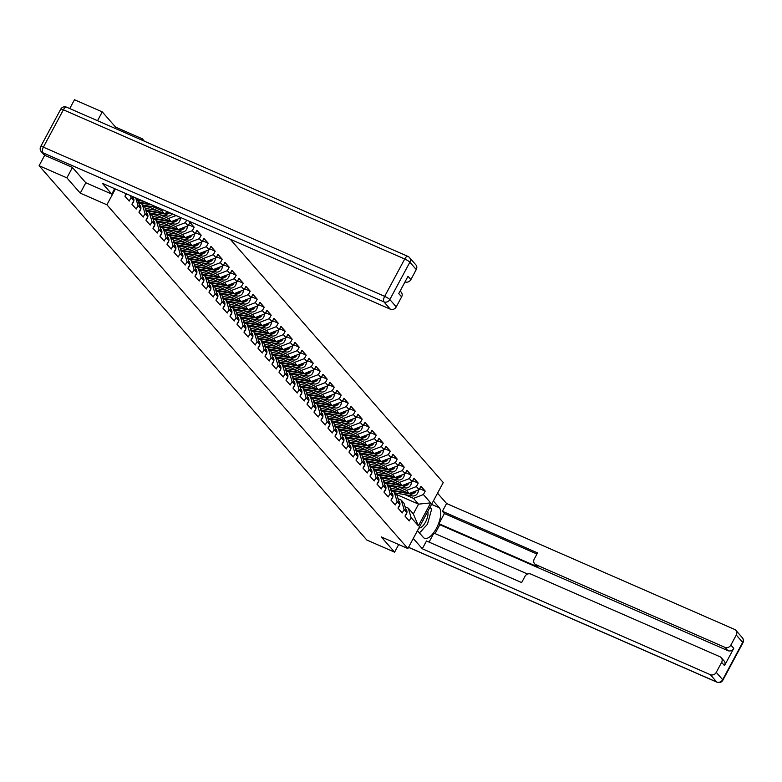 <?xml version="1.0" encoding="UTF-8"?>
<svg xmlns="http://www.w3.org/2000/svg" width="782" height="782" viewBox="0 0 782 782"><rect width="100%" height="100%" fill="white"/><g stroke="black" fill="none" stroke-linecap="round" stroke-linejoin="round"><path stroke-width="1.17" d="M115.003 128.346L115.638 127.153L102.266 111.885L74.476 99.734L69.745 108.561M115.638 127.153L142.285 138.805L144.357 141.171M72.443 167.504L66.89 177.866L80.263 193.134L106.899 204.786L407.872 548.544L443.247 482.553L230.162 239.175M106.899 204.786L115.374 188.99M141.65 139.988L142.285 138.805M126.244 193.75L124.924 196.214L129.186 201.082L131.024 197.65L130.399 195.559M167.025 222.811L175.461 226.497L185.344 222.675L186.693 220.172M185.344 222.675L188.081 225.803L189.928 222.371L194.19 227.239L188.618 224.805M174.024 230.807L182.47 234.492L192.352 230.67L194.19 227.239M192.352 230.67L195.089 233.798L196.927 230.367L201.189 235.235L195.617 232.801M181.033 238.803L189.469 242.488L199.351 238.666L201.189 235.235M199.351 238.666L202.088 241.794L203.926 238.363L208.188 243.231L202.626 240.797M188.032 246.799L196.468 250.484L206.35 246.662L208.188 243.231M206.35 246.662L209.087 249.79L210.925 246.359L215.197 251.227L209.625 248.793M195.031 254.795L203.467 258.48L213.349 254.658L215.197 251.227M213.349 254.658L216.086 257.786L217.934 254.355L222.196 259.223L216.624 256.789M202.03 262.791L210.475 266.476L220.358 262.654L222.196 259.223M220.358 262.654L223.095 265.782L224.933 262.351L229.194 267.219L223.623 264.785M209.038 270.787L217.474 274.472L227.357 270.65L229.194 267.219M227.357 270.65L230.094 273.778L231.931 270.347L236.193 275.215L230.631 272.781M216.037 278.783L224.473 282.478L234.356 278.646L236.193 275.215M234.356 278.646L237.093 281.774L238.93 278.343L243.202 283.211L237.63 280.777M223.036 286.779L231.472 290.474L241.355 286.642L243.202 283.211M241.355 286.642L244.092 289.77L245.939 286.339L250.201 291.207L244.629 288.773M230.035 294.775L238.481 298.47L248.363 294.638L250.201 291.207M248.363 294.638L251.1 297.766L252.938 294.335L257.2 299.203L251.628 296.769M237.044 302.771L245.48 306.466L255.362 302.634L257.2 299.203M255.362 302.634L258.099 305.762L259.937 302.331L264.199 307.209L258.637 304.765M244.043 310.767L252.478 314.462L262.361 310.64L264.199 307.209M262.361 310.64L265.098 313.758L266.936 310.327L271.207 315.205L265.636 312.771M251.042 318.773L259.477 322.458L269.36 318.636L271.207 315.205M269.36 318.636L272.097 321.764L273.944 318.333L278.206 323.201L272.635 320.767M258.04 326.768L266.486 330.454L276.369 326.632L278.206 323.201M276.369 326.632L279.106 329.76L280.943 326.329L285.205 331.197L279.633 328.763M265.049 334.764L273.485 338.45L283.367 334.628L285.205 331.197M283.367 334.628L286.104 337.756L287.942 334.325L292.204 339.192L286.642 336.759M272.048 342.76L280.484 346.446L290.366 342.624L292.204 339.192M290.366 342.624L293.103 345.752L294.941 342.32L299.213 347.188L293.641 344.754M279.047 350.756L287.483 354.442L297.365 350.619L299.213 347.188M297.365 350.619L300.102 353.747L301.95 350.316L306.212 355.184L300.64 352.75M286.046 358.752L294.491 362.437L304.374 358.615L306.212 355.184M304.374 358.615L307.111 361.743L308.949 358.312L313.211 363.18L307.639 360.746M293.055 366.748L301.49 370.433L311.373 366.611L313.211 363.18M311.373 366.611L314.11 369.739L315.948 366.308L320.209 371.176L314.647 368.742M300.053 374.744L308.489 378.429L318.372 374.607L320.209 371.176M318.372 374.607L321.109 377.735L322.946 374.304L327.218 379.172L321.646 376.738M307.052 382.74L315.488 386.425L325.371 382.603L327.218 379.172M325.371 382.603L328.108 385.731L329.955 382.3L334.217 387.168L328.645 384.734M314.051 390.736L322.497 394.431L332.379 390.599L334.217 387.168M332.379 390.599L335.116 393.727L336.954 390.296L341.216 395.164L335.644 392.73M321.06 398.732L329.496 402.427L339.378 398.595L341.216 395.164M339.378 398.595L342.115 401.723L343.953 398.292L348.215 403.16L342.653 400.726M328.059 406.728L336.495 410.423L346.377 406.591L348.215 403.16M346.377 406.591L349.114 409.719L350.952 406.288L355.224 411.156L349.652 408.722M335.058 414.724L343.493 418.419L353.376 414.587L355.224 411.156M353.376 414.587L356.113 417.715L357.961 414.284L362.222 419.162L356.651 416.718M342.057 422.72L350.502 426.415L360.385 422.593L362.222 419.162M360.385 422.593L363.122 425.711L364.959 422.28L369.221 427.158L363.65 424.724M349.065 430.726L357.501 434.411L367.384 430.589L369.221 427.158M367.384 430.589L370.121 433.717L371.958 430.286L376.22 435.154L370.658 432.72M356.064 438.722L364.5 442.407L374.382 438.585L376.22 435.154M374.382 438.585L377.12 441.713L378.957 438.282L383.229 443.15L377.657 440.716M363.063 446.718L371.499 450.403L381.381 446.581L383.229 443.15M381.381 446.581L384.118 449.709L385.966 446.278L390.228 451.146L384.656 448.712M370.062 454.713L378.508 458.399L388.39 454.577L390.228 451.146M388.39 454.577L391.127 457.705L392.965 454.274L397.227 459.142L391.655 456.708M377.071 462.709L385.506 466.395L395.389 462.573L397.227 459.142M395.389 462.573L398.126 465.701L399.964 462.27L404.226 467.137L398.664 464.704M384.07 470.705L392.505 474.391L402.388 470.568L404.226 467.137M402.388 470.568L405.125 473.697L406.963 470.265L411.234 475.133L405.663 472.699M391.068 478.701L399.504 482.386L409.387 478.564L411.234 475.133M409.387 478.564L412.124 481.692L413.971 478.261L418.233 483.129L412.661 480.695M398.067 486.697L406.513 490.382L416.395 486.56L418.233 483.129M416.395 486.56L419.132 489.688L420.97 486.257L425.232 491.125L419.66 488.691M405.076 494.693L413.512 498.388L423.394 494.556L425.232 491.125M423.394 494.556L430.687 502.885L418.37 525.846L411.078 517.518L408.272 508.153L405.047 506.736M131.024 197.65L133.761 200.779L131.923 204.21L136.185 209.077L138.033 205.646L140.77 208.774L138.922 212.205L143.194 217.083L145.032 213.642L147.769 216.77L145.931 220.201L150.193 225.079L152.031 221.648L154.768 224.766L152.93 228.197L157.192 233.075L159.029 229.644L161.766 232.772L159.929 236.203L164.191 241.071L166.038 237.64L168.775 240.768L166.928 244.199L171.199 249.067L173.037 245.636L175.774 248.764L173.936 252.195L178.198 257.063L180.036 253.632L182.773 256.76L180.935 260.191L185.197 265.059L187.035 261.628L189.772 264.756L187.934 268.187L192.196 273.055L194.044 269.624L196.781 272.752L194.933 276.183L199.205 281.051L201.042 277.62L203.779 280.748L201.942 284.179L206.204 289.047L208.041 285.616L210.778 288.744L208.941 292.175L213.203 297.043L215.04 293.612L217.777 296.74L215.94 300.171L220.201 305.039L222.049 301.608L224.786 304.736L222.938 308.167L227.21 313.035L229.048 309.604L231.785 312.732L229.947 316.163L234.209 321.031L236.047 317.6L238.784 320.728L236.946 324.159L241.208 329.036L243.046 325.605L245.783 328.723L243.945 332.155L248.207 337.032L250.054 333.601L252.791 336.719L250.944 340.15L255.215 345.028L257.053 341.597L259.79 344.725L257.952 348.156L262.214 353.024L264.052 349.593L266.789 352.721L264.951 356.152L269.213 361.02L271.051 357.589L273.788 360.717L271.95 364.148L276.212 369.016L278.06 365.585L280.797 368.713L278.949 372.144L283.221 377.012L285.059 373.581L287.796 376.709L285.958 380.14L290.22 385.008L292.057 381.577L294.794 384.705L292.957 388.136L297.219 393.004L299.056 389.573L301.793 392.701L299.956 396.132L304.218 401L306.065 397.569L308.802 400.697L306.955 404.128L311.226 408.996L313.064 405.565L315.801 408.693L313.963 412.124L318.225 416.992L320.063 413.561L322.8 416.689L320.962 420.12L325.224 424.988L327.062 421.557L329.799 424.685L327.961 428.116L332.223 432.984L334.07 429.553L336.807 432.681L334.96 436.112L339.232 440.989L341.069 437.558L343.806 440.677L341.969 444.108L346.231 448.985L348.068 445.554L350.805 448.673L348.968 452.104L353.229 456.981L355.067 453.55L357.804 456.678L355.966 460.109L360.228 464.977L362.076 461.546L364.813 464.674L362.965 468.105L367.237 472.973L369.075 469.542L371.812 472.67L369.974 476.101L374.236 480.969L376.074 477.538L378.811 480.666L376.973 484.097L381.235 488.965L383.072 485.534L385.809 488.662L383.972 492.093L388.234 496.961L390.081 493.53L392.818 496.658L390.971 500.089L395.242 504.957L397.08 501.526L399.817 504.654L397.979 508.085L402.241 512.953L404.079 509.522L406.816 512.65L404.978 516.081L409.24 520.949L411.078 517.518M133.761 200.779L132.471 196.468M137.192 198.53L140.77 208.774M138.033 205.646L135.697 197.875M145.032 213.642L142.226 204.278L138.991 202.861M142.226 204.278L144.963 207.406L147.769 216.77M152.031 221.648L149.225 212.274L145.999 210.857M149.225 212.274L151.962 215.402L154.768 224.766M153.028 206.819L161.463 210.505L163.115 209.859M145.667 205.529L164.2 213.633L161.463 210.505M159.029 229.644L156.224 220.27L152.998 218.862M156.224 220.27L158.961 223.398L161.766 232.772M164.2 213.633L168.198 212.088M160.027 214.815L168.462 218.501L176.106 215.539M152.666 213.525L171.199 221.629L168.462 218.501M166.038 237.64L163.223 228.266L159.997 226.858M163.223 228.266L165.97 231.394L168.775 240.768M171.199 221.629L181.082 217.807M159.675 221.521L178.198 229.625L175.461 226.497M173.037 245.636L170.232 236.262L166.996 234.854M170.232 236.262L172.969 239.39L175.774 248.764M178.198 229.625L188.081 225.803M166.674 229.517L185.207 237.62L182.47 234.492M180.036 253.632L177.231 244.258L174.005 242.85M177.231 244.258L179.968 247.386L182.773 256.76M185.207 237.62L195.089 233.798M173.672 237.513L192.206 245.616L189.469 242.488M187.035 261.628L184.229 252.254L181.004 250.846M184.229 252.254L186.966 255.382L189.772 264.756M192.206 245.616L202.088 241.794M180.671 245.509L199.205 253.612L196.468 250.484M194.044 269.624L191.228 260.25L188.003 258.842M191.228 260.25L193.975 263.378L196.781 272.752M199.205 253.612L209.087 249.79M187.68 253.505L206.204 261.608L203.467 258.48M201.042 277.62L198.237 268.246L195.001 266.838M198.237 268.246L200.974 271.374L203.779 280.748M206.204 261.608L216.086 257.786M194.679 261.511L213.212 269.604L210.475 266.476M208.041 285.616L205.236 276.242L202.01 274.834M205.236 276.242L207.973 279.37L210.778 288.744M213.212 269.604L223.095 265.782M201.678 269.507L220.211 277.6L217.474 274.472M215.04 293.612L212.235 284.247L209.009 282.83M212.235 284.247L214.972 287.365L217.777 296.74M220.211 277.6L230.094 273.778M208.677 277.502L227.21 285.596L224.473 282.478M222.049 301.608L219.234 292.243L216.008 290.826M219.234 292.243L221.98 295.361L224.786 304.736M227.21 285.596L237.093 281.774M215.685 285.498L234.209 293.602L231.472 290.474M229.048 309.604L226.242 300.239L223.007 298.822M226.242 300.239L228.979 303.367L231.785 312.732M234.209 293.602L244.092 289.77M222.684 293.494L241.218 301.598L238.481 298.47M236.047 317.6L233.241 308.235L230.016 306.818M233.241 308.235L235.978 311.363L238.784 320.728M241.218 301.598L251.1 297.766M229.683 301.49L248.217 309.594L245.48 306.466M243.046 325.605L240.24 316.231L237.014 314.814M240.24 316.231L242.977 319.359L245.783 328.723M248.217 309.594L258.099 305.762M236.682 309.486L255.215 317.59L252.478 314.462M250.054 333.601L247.239 324.227L244.013 322.81M247.239 324.227L249.986 327.355L252.791 336.719M255.215 317.59L265.098 313.758M243.691 317.482L262.214 325.586L259.477 322.458M257.053 341.597L254.248 332.223L251.012 330.815M254.248 332.223L256.985 335.351L259.79 344.725M262.214 325.586L272.097 321.764M250.69 325.478L269.223 333.582L266.486 330.454M264.052 349.593L261.247 340.219L258.021 338.811M261.247 340.219L263.984 343.347L266.789 352.721M269.223 333.582L279.106 329.76M257.689 333.474L276.222 341.578L273.485 338.45M271.051 357.589L268.246 348.215L265.02 346.807M268.246 348.215L270.983 351.343L273.788 360.717M276.222 341.578L286.104 337.756M264.687 341.47L283.221 349.574L280.484 346.446M278.06 365.585L275.244 356.211L272.019 354.803M275.244 356.211L277.991 359.339L280.797 368.713M283.221 349.574L293.103 345.752M271.696 349.466L290.22 357.57L287.483 354.442M285.059 373.581L282.253 364.207L279.027 362.799M282.253 364.207L284.99 367.335L287.796 376.709M290.22 357.57L300.102 353.747M278.695 357.462L297.228 365.565L294.491 362.437M292.057 381.577L289.252 372.203L286.026 370.795M289.252 372.203L291.989 375.331L294.794 384.705M297.228 365.565L307.111 361.743M285.694 365.458L304.227 373.561L301.49 370.433M299.056 389.573L296.251 380.199L293.025 378.791M296.251 380.199L298.988 383.327L301.793 392.701M304.227 373.561L314.11 369.739M292.693 373.464L311.226 381.557L308.489 378.429M306.065 397.569L303.26 388.195L300.024 386.787M303.26 388.195L305.997 391.323L308.802 400.697M311.226 381.557L321.109 377.735M299.702 381.46L318.225 389.553L315.488 386.425M313.064 405.565L310.258 396.2L307.033 394.783M310.258 396.2L312.995 399.319L315.801 408.693M318.225 389.553L328.108 385.731M306.7 389.456L325.234 397.549L322.497 394.431M320.063 413.561L317.257 404.196L314.032 402.779M317.257 404.196L319.994 407.314L322.8 416.689M325.234 397.549L335.116 393.727M313.699 397.452L332.233 405.555L329.496 402.427M327.062 421.557L324.256 412.192L321.031 410.775M324.256 412.192L326.993 415.32L329.799 424.685M332.233 405.555L342.115 401.723M320.698 405.447L339.232 413.551L336.495 410.423M334.07 429.553L331.265 420.188L328.029 418.771M331.265 420.188L334.002 423.316L336.807 432.681M339.232 413.551L349.114 409.719M327.707 413.443L346.231 421.547L343.493 418.419M341.069 437.558L338.264 428.184L335.038 426.767M338.264 428.184L341.001 431.312L343.806 440.677M346.231 421.547L356.113 417.715M334.706 421.439L353.239 429.543L350.502 426.415M348.068 445.554L345.263 436.18L342.037 434.772M345.263 436.18L348 439.308L350.805 448.673M353.239 429.543L363.122 425.711M341.705 429.435L360.238 437.539L357.501 434.411M355.067 453.55L352.262 444.176L349.036 442.768M352.262 444.176L354.999 447.304L357.804 456.678M360.238 437.539L370.121 433.717M348.704 437.431L367.237 445.535L364.5 442.407M362.076 461.546L359.27 452.172L356.035 450.764M359.27 452.172L362.007 455.3L364.813 464.674M367.237 445.535L377.12 441.713M355.712 445.427L374.246 453.531L371.499 450.403M369.075 469.542L366.269 460.168L363.043 458.76M366.269 460.168L369.006 463.296L371.812 472.67M374.246 453.531L384.118 449.709M362.711 453.423L381.245 461.527L378.508 458.399M376.074 477.538L373.268 468.164L370.042 466.756M373.268 468.164L376.005 471.292L378.811 480.666M381.245 461.527L391.127 457.705M369.71 461.419L388.243 469.523L385.506 466.395M383.072 485.534L380.267 476.16L377.041 474.752M380.267 476.16L383.004 479.288L385.809 488.662M388.243 469.523L398.126 465.701M376.709 469.415L395.242 477.519L392.505 474.391M390.081 493.53L387.276 484.156L384.04 482.748M387.276 484.156L390.013 487.284L392.818 496.658M395.242 477.519L405.125 473.697M383.718 477.411L402.251 485.514L399.504 482.386M397.08 501.526L394.275 492.152L391.049 490.744M394.275 492.152L397.012 495.28L399.817 504.654M402.251 485.514L412.124 481.692M390.717 485.417L409.25 493.51L406.513 490.382M404.079 509.522L401.274 500.148L398.048 498.74M401.274 500.148L404.011 503.276L406.816 512.65M409.25 493.51L419.132 489.688M396.23 494.39L418.556 504.146L413.512 498.388M408.272 508.153L413.326 513.911L418.556 504.146L430.687 502.885M418.37 525.846L413.326 513.911M407.872 548.544L381.225 536.892L394.607 552.17L398.703 544.526M394.607 552.17L366.817 540.02L39.1 165.716L66.89 177.866M102.266 111.885L97.535 120.702M44.701 155.266L39.1 165.716M80.263 193.134L85.825 182.753M405.154 515.749A5.015 4.487 -41.2 0 0 405.956 509.092L405.643 508.73M388.576 485.651A5.63 5.034 -41.2 0 0 389.221 485.993A5.63 5.034 -41.2 0 0 390.345 486.326L394.46 487.049M414.89 491.331A5.015 4.487 138.8 0 1 409.905 493.344L409.748 493.315M408.175 493.041L391.547 490.138A7.605 6.794 138.8 0 1 390.814 489.972M401.801 490.255L390.296 488.251M388.371 485.006A5.63 5.034 -41.2 0 0 388.615 485.681M416.092 490.861A5.015 4.487 138.8 0 1 410.442 493.96L392.085 490.754A7.605 6.794 138.8 0 1 390.961 490.451M418.233 490.031A5.015 4.487 138.8 0 1 412.163 495.935L394.949 492.924M390.413 486.345L389.397 485.182M388.791 485.075A5.63 5.034 -41.2 0 0 388.996 485.886M418.927 527.928A9.883 4.086 113.6 0 0 420.071 527.87A9.883 4.086 113.6 0 0 426.073 520.978A9.883 4.086 113.6 0 0 427.793 511.379M422.143 521.936A6.764 2.796 113.6 0 0 423.883 518.691M429.973 507.313L431.635 509.199L427.441 524.311L419.367 532.855M433.375 500.979L439.308 507.753A17.106 7.067 113.6 0 1 437.138 526.921A17.106 7.067 113.6 0 1 424.499 538.27A17.106 7.067 113.6 0 1 423.385 537.449L417.451 530.675M413.277 538.456L422.309 548.769L426.483 540.988L521.643 582.58L524.966 576.383A4.565 4.076 -41.2 0 1 530.89 574.086L719.939 656.724A4.565 4.076 -41.2 0 1 721.248 657.682L724.122 660.956A4.565 4.076 138.8 0 1 724.494 665.629L733.76 648.346A4.565 4.076 138.8 0 1 727.837 650.634L439.826 524.732L435.075 533.588M527.625 574.047L433.902 533.08L429.064 542.112M439.826 524.732L438.927 523.705L444.381 513.549L442.407 511.291L446.581 503.51L734.581 629.412A4.565 4.076 -41.2 0 1 735.891 630.36A4.565 4.076 -41.2 0 1 736.273 635.033L730.887 645.062L733.76 648.346M437.549 493.198L446.581 503.51M422.309 548.769L710.31 674.671A4.565 4.076 -41.2 0 0 716.244 672.373L721.62 662.344A4.565 4.076 -41.2 0 0 721.248 657.682M727.837 650.634L724.963 647.359L535.914 564.712A4.565 4.076 -41.2 0 1 534.605 563.763A4.565 4.076 -41.2 0 1 534.233 559.091L537.557 552.894L442.407 511.291M724.963 647.359A4.565 4.076 -41.2 0 0 730.887 645.062M535.914 564.712L537.889 566.97L438.927 523.705M537.889 566.97A4.565 4.076 138.8 0 1 536.579 566.012L534.605 563.763M536.951 554.018L444.381 513.549M419.787 532.405A17.106 7.067 113.6 0 0 423.629 528.349M430.735 508.183A17.106 7.067 113.6 0 0 430.54 506.277M114.68 188.687L111.777 194.102L102.305 183.281L390.316 309.183L383.903 301.852L42.599 152.656L45.024 155.423L72.306 167.348L85.766 182.724L111.777 194.102M416.268 269.546L409.856 262.214A4.565 4.076 -41.2 0 0 409.475 257.542L415.897 264.873A4.565 4.076 138.8 0 1 416.268 269.546L410.892 279.575A4.565 4.076 138.8 0 1 405.017 281.891M400.159 290.953L401.244 292.194A4.565 4.076 138.8 0 1 401.625 296.857L396.249 306.886A4.565 4.076 138.8 0 1 390.316 309.183M410.892 279.575L408.018 276.29L398.752 293.582L401.625 296.857M45.024 155.423A4.565 4.076 138.8 0 1 43.714 154.474L41.299 151.698A4.565 4.076 -41.2 0 0 42.599 152.656A4.565 1.887 -66.4 0 1 43.381 147.163L384.676 296.358L404.705 259.008L63.401 109.812L43.381 147.163A4.565 0.792 28.2 0 0 40.703 146.547A4.565 4.565 0 0 0 41.299 151.698M398.155 507.753A5.015 4.487 -41.2 0 0 398.957 501.096L398.644 500.734M391.156 499.757A5.015 4.487 -41.2 0 0 391.948 493.1L391.645 492.738M384.148 491.761A5.015 4.487 -41.2 0 0 384.949 485.094L384.636 484.742M377.149 483.765A5.015 4.487 -41.2 0 0 377.95 477.098L377.638 476.746M370.15 475.769A5.015 4.487 -41.2 0 0 370.951 469.102L370.639 468.75M381.577 477.655A5.63 5.034 -41.2 0 0 382.222 477.998A5.63 5.034 -41.2 0 0 383.346 478.33L387.461 479.053M407.891 483.335A5.015 4.487 138.8 0 1 402.896 485.348L402.75 485.319M401.176 485.045L384.548 482.142A7.605 6.794 138.8 0 1 383.806 481.966M394.802 482.259L383.297 480.256M381.372 477.01A5.63 5.034 -41.2 0 0 381.616 477.675M409.094 482.865A5.015 4.487 138.8 0 1 403.434 485.964L385.086 482.758A7.605 6.794 138.8 0 1 383.952 482.455M411.234 482.035A5.015 4.487 138.8 0 1 405.164 487.939L387.94 484.928M383.405 478.349L382.388 477.186M381.792 477.079A5.63 5.034 -41.2 0 0 381.997 477.89M374.578 469.659A5.63 5.034 -41.2 0 0 375.223 470.002A5.63 5.034 -41.2 0 0 376.338 470.334L380.463 471.057M400.892 475.339A5.015 4.487 138.8 0 1 395.897 477.352L395.751 477.323M394.167 477.049L377.54 474.146A7.605 6.794 138.8 0 1 376.807 473.97M387.804 474.263L376.298 472.25M374.373 469.005A5.63 5.034 -41.2 0 0 374.617 469.679M402.095 474.87A5.015 4.487 138.8 0 1 396.435 477.968L378.077 474.762A7.605 6.794 138.8 0 1 376.953 474.459M404.235 474.039A5.015 4.487 138.8 0 1 398.165 479.943L380.942 476.932M376.406 470.353L375.389 469.19M374.793 469.083A5.63 5.034 -41.2 0 0 374.989 469.894M367.364 461.009A5.63 5.034 -41.2 0 0 367.608 461.683A5.63 5.034 -41.2 0 0 368.214 462.006A5.63 5.034 -41.2 0 0 369.339 462.338L373.464 463.061M393.884 467.343A5.015 4.487 138.8 0 1 388.898 469.356L388.742 469.327M387.168 469.053L370.541 466.15A7.605 6.794 138.8 0 1 369.808 465.974M380.795 466.268L369.29 464.254M395.096 466.874A5.015 4.487 138.8 0 1 389.436 469.972L371.079 466.766A7.605 6.794 138.8 0 1 369.954 466.463M397.236 466.043A5.015 4.487 138.8 0 1 391.166 471.947L373.943 468.936M369.407 462.348L368.39 461.194M367.784 461.087A5.63 5.034 -41.2 0 0 367.99 461.898M360.57 453.668A5.63 5.034 -41.2 0 0 361.216 454.01A5.63 5.034 -41.2 0 0 362.34 454.342L366.455 455.065M386.885 459.347A5.015 4.487 138.8 0 1 381.899 461.36L381.743 461.331M380.169 461.057L363.542 458.154A7.605 6.794 138.8 0 1 362.809 457.978M373.796 458.272L362.291 456.258M360.365 453.013A5.63 5.034 -41.2 0 0 360.61 453.687M388.087 458.878A5.015 4.487 138.8 0 1 382.437 461.976L364.08 458.77A7.605 6.794 138.8 0 1 362.956 458.467M390.228 458.047A5.015 4.487 138.8 0 1 384.158 463.951L366.944 460.94M362.408 454.352L361.392 453.198M360.785 453.091A5.63 5.034 -41.2 0 0 360.991 453.902M353.572 445.672A5.63 5.034 -41.2 0 0 354.217 446.014A5.63 5.034 -41.2 0 0 355.341 446.346L359.456 447.069M379.886 451.351A5.015 4.487 138.8 0 1 374.891 453.365L374.744 453.335M373.17 453.061L356.543 450.158A7.605 6.794 138.8 0 1 355.8 449.982M366.797 450.276L355.292 448.262M353.366 445.017A5.63 5.034 -41.2 0 0 353.611 445.691M381.088 450.882A5.015 4.487 138.8 0 1 375.428 453.98L357.081 450.774A7.605 6.794 138.8 0 1 355.947 450.471M383.229 450.051A5.015 4.487 138.8 0 1 377.159 455.955L359.935 452.944M355.399 446.356L354.383 445.202M353.787 445.095A5.63 5.034 -41.2 0 0 353.992 445.906M363.151 467.773A5.015 4.487 -41.2 0 0 363.943 461.106L363.64 460.754M346.573 437.676A5.63 5.034 -41.2 0 0 347.218 438.018A5.63 5.034 -41.2 0 0 348.332 438.35L352.457 439.073M372.887 443.345A5.015 4.487 138.8 0 1 367.892 445.369L367.745 445.339M366.162 445.066L349.534 442.162A7.605 6.794 138.8 0 1 348.801 441.986M359.798 442.28L348.293 440.266M346.367 437.021A5.63 5.034 -41.2 0 0 346.612 437.695M374.089 442.886A5.015 4.487 138.8 0 1 368.43 445.984L350.072 442.768A7.605 6.794 138.8 0 1 348.948 442.475M376.23 442.055A5.015 4.487 138.8 0 1 370.16 447.959L352.936 444.948M348.401 438.36L347.384 437.197M346.788 437.099A5.63 5.034 -41.2 0 0 346.983 437.91M356.142 459.777A5.015 4.487 -41.2 0 0 356.944 453.11L356.631 452.758M339.564 429.67A5.63 5.034 -41.2 0 0 340.209 430.022A5.63 5.034 -41.2 0 0 341.333 430.354L345.458 431.078M365.878 435.349A5.015 4.487 138.8 0 1 360.893 437.373L360.737 437.343M359.163 437.07L342.536 434.157A7.605 6.794 138.8 0 1 341.802 433.99M352.79 434.284L341.284 432.27M339.359 429.025A5.63 5.034 -41.2 0 0 339.603 429.699M367.09 434.89A5.015 4.487 138.8 0 1 361.431 437.988L343.073 434.772A7.605 6.794 138.8 0 1 341.949 434.479M369.231 434.059A5.015 4.487 138.8 0 1 363.161 439.953L345.937 436.952M341.402 430.364L340.385 429.201M339.779 429.103A5.63 5.034 -41.2 0 0 339.984 429.914M349.143 451.781A5.015 4.487 -41.2 0 0 349.945 445.114L349.632 444.762M332.565 421.674A5.63 5.034 -41.2 0 0 333.21 422.026A5.63 5.034 -41.2 0 0 334.334 422.358L338.45 423.082M358.879 427.353A5.015 4.487 138.8 0 1 353.894 429.377L353.738 429.347M352.164 429.074L335.537 426.161A7.605 6.794 138.8 0 1 334.804 425.995M345.791 426.288L334.285 424.274M332.36 421.029A5.63 5.034 -41.2 0 0 332.604 421.703M360.082 426.894A5.015 4.487 138.8 0 1 354.432 429.983L336.074 426.777A7.605 6.794 138.8 0 1 334.95 426.483M362.222 426.063A5.015 4.487 138.8 0 1 356.152 431.957L338.938 428.947M334.403 422.368L333.386 421.205M332.78 421.107A5.63 5.034 -41.2 0 0 332.985 421.918M342.145 443.785A5.015 4.487 -41.2 0 0 342.946 437.118L342.633 436.767M325.566 413.678A5.63 5.034 -41.2 0 0 326.211 414.02A5.63 5.034 -41.2 0 0 327.335 414.362L331.451 415.076M351.88 419.357A5.015 4.487 138.8 0 1 346.885 421.371L346.739 421.351M345.165 421.078L328.538 418.165A7.605 6.794 138.8 0 1 327.795 417.999M338.792 418.292L327.287 416.278M325.361 413.033A5.63 5.034 -41.2 0 0 325.605 413.707M353.083 418.888A5.015 4.487 138.8 0 1 347.423 421.987L329.075 418.781A7.605 6.794 138.8 0 1 327.941 418.487M355.224 418.067A5.015 4.487 138.8 0 1 349.153 423.961L331.93 420.951M327.394 414.372L326.377 413.209M325.781 413.111A5.63 5.034 -41.2 0 0 325.986 413.922M335.146 435.779A5.015 4.487 -41.2 0 0 335.937 429.123L335.634 428.771M318.567 405.682A5.63 5.034 -41.2 0 0 319.212 406.024A5.63 5.034 -41.2 0 0 320.327 406.366L324.452 407.08M344.882 411.361A5.015 4.487 138.8 0 1 339.887 413.375L339.74 413.355M338.156 413.082L321.529 410.169A7.605 6.794 138.8 0 1 320.796 410.003M331.793 410.296L320.288 408.282M318.362 405.037A5.63 5.034 -41.2 0 0 318.606 405.711M346.084 410.892A5.015 4.487 138.8 0 1 340.424 413.991L322.067 410.785A7.605 6.794 138.8 0 1 320.943 410.491M348.225 410.071A5.015 4.487 138.8 0 1 342.154 415.965L324.931 412.955M320.395 406.376L319.379 405.213M318.782 405.105A5.63 5.034 -41.2 0 0 318.978 405.926M328.137 427.783A5.015 4.487 -41.2 0 0 328.939 421.127L328.626 420.775M311.353 397.041A5.63 5.034 -41.2 0 0 311.598 397.715A5.63 5.034 -41.2 0 0 312.204 398.028A5.63 5.034 -41.2 0 0 313.328 398.37L317.453 399.084M337.873 403.365A5.015 4.487 138.8 0 1 332.888 405.379L332.731 405.359M331.157 405.076L314.53 402.173A7.605 6.794 138.8 0 1 313.797 402.007M324.784 402.3L313.279 400.286M339.085 402.896A5.015 4.487 138.8 0 1 333.425 405.995L315.068 402.789A7.605 6.794 138.8 0 1 313.944 402.495M341.226 402.075A5.015 4.487 138.8 0 1 335.155 407.969L317.932 404.959M313.396 398.38L312.38 397.217M311.774 397.109A5.63 5.034 -41.2 0 0 311.979 397.921M321.138 419.787A5.015 4.487 -41.2 0 0 321.94 413.131L321.627 412.779M304.56 389.69A5.63 5.034 -41.2 0 0 305.205 390.032A5.63 5.034 -41.2 0 0 306.329 390.374L310.444 391.088M330.874 395.369A5.015 4.487 138.8 0 1 325.889 397.383L325.732 397.364M324.159 397.08L307.531 394.177A7.605 6.794 138.8 0 1 306.798 394.011M317.785 394.294L306.28 392.29M304.354 389.045A5.63 5.034 -41.2 0 0 304.599 389.719M332.076 394.9A5.015 4.487 138.8 0 1 326.426 397.999L308.069 394.793A7.605 6.794 138.8 0 1 306.945 394.49M334.217 394.069A5.015 4.487 138.8 0 1 328.147 399.973L310.933 396.963M306.397 390.384L305.381 389.221M304.775 389.113A5.63 5.034 -41.2 0 0 304.98 389.925M314.139 411.791A5.015 4.487 -41.2 0 0 314.941 405.135L314.628 404.783M297.561 381.694A5.63 5.034 -41.2 0 0 298.206 382.036A5.63 5.034 -41.2 0 0 299.33 382.378L303.445 383.092M323.875 387.373A5.015 4.487 138.8 0 1 318.88 389.387L318.733 389.368M317.15 389.084L300.532 386.181A7.605 6.794 138.8 0 1 299.789 386.015M310.786 386.298L299.281 384.294M297.356 381.049A5.63 5.034 -41.2 0 0 297.6 381.724M325.077 386.904A5.015 4.487 138.8 0 1 319.418 390.003L301.07 386.797A7.605 6.794 138.8 0 1 299.936 386.494M327.218 386.073A5.015 4.487 138.8 0 1 321.148 391.978L303.924 388.967M299.389 382.388L298.372 381.225M297.776 381.117A5.63 5.034 -41.2 0 0 297.981 381.929M307.14 403.795A5.015 4.487 -41.2 0 0 307.932 397.139L307.629 396.777M290.562 373.698A5.63 5.034 -41.2 0 0 291.207 374.04A5.63 5.034 -41.2 0 0 292.321 374.373L296.446 375.096M316.876 379.378A5.015 4.487 138.8 0 1 311.881 381.391L311.735 381.362M310.151 381.088L293.524 378.185A7.605 6.794 138.8 0 1 292.791 378.019M303.787 378.302L292.282 376.298M290.357 373.053A5.63 5.034 -41.2 0 0 290.601 373.728M318.078 378.908A5.015 4.487 138.8 0 1 312.419 382.007L294.061 378.801A7.605 6.794 138.8 0 1 292.937 378.498M320.219 378.077A5.015 4.487 138.8 0 1 314.149 383.982L296.925 380.971M292.39 374.392L291.373 373.229M290.777 373.122A5.63 5.034 -41.2 0 0 290.972 373.933M300.132 395.8A5.015 4.487 -41.2 0 0 300.933 389.143L300.62 388.781M283.553 365.702A5.63 5.034 -41.2 0 0 284.198 366.044A5.63 5.034 -41.2 0 0 285.322 366.377L289.448 367.1M309.868 371.382A5.015 4.487 138.8 0 1 304.882 373.395L304.726 373.366M303.152 373.092L286.525 370.189A7.605 6.794 138.8 0 1 285.792 370.013M296.779 370.306L285.274 368.302M283.348 365.057A5.63 5.034 -41.2 0 0 283.592 365.722M311.08 370.912A5.015 4.487 138.8 0 1 305.42 374.011L287.062 370.805A7.605 6.794 138.8 0 1 285.938 370.502M313.22 370.082A5.015 4.487 138.8 0 1 307.15 375.986L289.927 372.975M285.391 366.396L284.374 365.233M283.768 365.126A5.63 5.034 -41.2 0 0 283.974 365.937M293.133 387.804A5.015 4.487 -41.2 0 0 293.934 381.147L293.621 380.785M276.554 357.706A5.63 5.034 -41.2 0 0 277.199 358.048A5.63 5.034 -41.2 0 0 278.324 358.381L282.439 359.104M302.869 363.386A5.015 4.487 138.8 0 1 297.883 365.399L297.727 365.37M296.153 365.096L279.526 362.193A7.605 6.794 138.8 0 1 278.793 362.017M289.78 362.31L278.275 360.297M276.349 357.051A5.63 5.034 -41.2 0 0 276.593 357.726M304.071 362.916A5.015 4.487 138.8 0 1 298.421 366.015L280.064 362.809A7.605 6.794 138.8 0 1 278.939 362.506M306.212 362.086A5.015 4.487 138.8 0 1 300.141 367.99L282.928 364.979M278.392 358.4L277.375 357.237M276.769 357.13A5.63 5.034 -41.2 0 0 276.975 357.941M286.134 379.808A5.015 4.487 -41.2 0 0 286.935 373.141L286.623 372.789M269.555 349.71A5.63 5.034 -41.2 0 0 270.201 350.053A5.63 5.034 -41.2 0 0 271.325 350.385L275.44 351.108M295.87 355.39A5.015 4.487 138.8 0 1 290.875 357.403L290.728 357.374M289.144 357.1L272.527 354.197A7.605 6.794 138.8 0 1 271.784 354.021M282.781 354.314L271.276 352.301M269.35 349.055A5.63 5.034 -41.2 0 0 269.595 349.73M297.072 354.92A5.015 4.487 138.8 0 1 291.412 358.019L273.065 354.813A7.605 6.794 138.8 0 1 271.931 354.51M299.213 354.09A5.015 4.487 138.8 0 1 293.142 359.994L275.919 356.983M271.383 350.395L270.367 349.241M269.77 349.134A5.63 5.034 -41.2 0 0 269.976 349.945M279.135 371.812A5.015 4.487 -41.2 0 0 279.927 365.145L279.624 364.793M262.557 341.714A5.63 5.034 -41.2 0 0 263.202 342.057A5.63 5.034 -41.2 0 0 264.316 342.389L268.441 343.112M288.861 347.394A5.015 4.487 138.8 0 1 283.876 349.407L283.729 349.378M282.146 349.104L265.518 346.201A7.605 6.794 138.8 0 1 264.785 346.025M275.782 346.318L264.277 344.305M262.351 341.06A5.63 5.034 -41.2 0 0 262.596 341.734M290.073 346.925A5.015 4.487 138.8 0 1 284.413 350.023L266.056 346.817A7.605 6.794 138.8 0 1 264.932 346.514M292.214 346.094A5.015 4.487 138.8 0 1 286.144 351.998L268.92 348.987M264.384 342.399L263.368 341.245M262.772 341.138A5.63 5.034 -41.2 0 0 262.967 341.949M272.126 363.816A5.015 4.487 -41.2 0 0 272.928 357.149L272.615 356.797M255.343 333.064A5.63 5.034 -41.2 0 0 255.587 333.738A5.63 5.034 -41.2 0 0 256.193 334.061A5.63 5.034 -41.2 0 0 257.317 334.393L261.442 335.116M281.862 339.398A5.015 4.487 138.8 0 1 276.877 341.411L276.72 341.382M275.147 341.108L258.519 338.205A7.605 6.794 138.8 0 1 257.786 338.029M268.773 338.323L257.268 336.309M283.074 338.929A5.015 4.487 138.8 0 1 277.415 342.027L259.057 338.821A7.605 6.794 138.8 0 1 257.933 338.518M285.215 338.098A5.015 4.487 138.8 0 1 279.145 344.002L261.921 340.991M257.386 334.403L256.369 333.249M255.763 333.142A5.63 5.034 -41.2 0 0 255.968 333.953M265.127 355.82A5.015 4.487 -41.2 0 0 265.929 349.153L265.616 348.801M248.549 325.723A5.63 5.034 -41.2 0 0 249.194 326.065A5.63 5.034 -41.2 0 0 250.318 326.397L254.433 327.12M274.863 331.392A5.015 4.487 138.8 0 1 269.878 333.415L269.722 333.386M268.148 333.112L251.521 330.209A7.605 6.794 138.8 0 1 250.787 330.033M261.775 330.327L250.269 328.313M248.344 325.068A5.63 5.034 -41.2 0 0 248.588 325.742M276.066 330.933A5.015 4.487 138.8 0 1 270.416 334.031L252.058 330.815A7.605 6.794 138.8 0 1 250.934 330.522M278.206 330.102A5.015 4.487 138.8 0 1 272.136 336.006L254.922 332.995M250.387 326.407L249.37 325.244M248.764 325.146A5.63 5.034 -41.2 0 0 248.969 325.957M258.128 347.824A5.015 4.487 -41.2 0 0 258.93 341.157L258.617 340.805M241.55 317.717A5.63 5.034 -41.2 0 0 242.195 318.069A5.63 5.034 -41.2 0 0 243.319 318.401L247.435 319.124M267.864 323.396A5.015 4.487 138.8 0 1 262.869 325.42L262.723 325.39M261.139 325.117L244.522 322.204A7.605 6.794 138.8 0 1 243.779 322.037M254.776 322.331L243.27 320.317M241.345 317.072A5.63 5.034 -41.2 0 0 241.589 317.746M269.067 322.937A5.015 4.487 138.8 0 1 263.407 326.035L245.059 322.819A7.605 6.794 138.8 0 1 243.925 322.526M271.207 322.106A5.015 4.487 138.8 0 1 265.137 328L247.914 324.999M243.378 318.411L242.361 317.248M241.765 317.15A5.63 5.034 -41.2 0 0 241.97 317.961M251.13 339.828A5.015 4.487 -41.2 0 0 251.921 333.161L251.618 332.809M234.551 309.721A5.63 5.034 -41.2 0 0 235.186 310.063A5.63 5.034 -41.2 0 0 236.311 310.405L240.436 311.128M260.856 315.4A5.015 4.487 138.8 0 1 255.87 317.424L255.724 317.394M254.14 317.121L237.513 314.208A7.605 6.794 138.8 0 1 236.78 314.041M247.777 314.335L236.272 312.321M234.346 309.076A5.63 5.034 -41.2 0 0 234.59 309.75M262.068 314.941A5.015 4.487 138.8 0 1 256.408 318.03L238.051 314.823A7.605 6.794 138.8 0 1 236.926 314.53M264.208 314.11A5.015 4.487 138.8 0 1 258.138 320.004L240.915 316.993M236.379 310.415L235.362 309.252M234.766 309.154A5.63 5.034 -41.2 0 0 234.962 309.965M244.121 331.832A5.015 4.487 -41.2 0 0 244.922 325.165L244.61 324.813M227.542 301.725A5.63 5.034 -41.2 0 0 228.188 302.067A5.63 5.034 -41.2 0 0 229.312 302.409L233.437 303.123M253.857 307.404A5.015 4.487 138.8 0 1 248.871 309.418L248.715 309.398M247.141 309.125L230.514 306.212A7.605 6.794 138.8 0 1 229.781 306.045M240.768 306.339L229.263 304.325M227.337 301.08A5.63 5.034 -41.2 0 0 227.582 301.754M255.069 306.935A5.015 4.487 138.8 0 1 249.409 310.034L231.052 306.827A7.605 6.794 138.8 0 1 229.928 306.534M257.21 306.114A5.015 4.487 138.8 0 1 251.139 312.008L233.916 308.998M229.38 302.419L228.364 301.256M227.758 301.158A5.63 5.034 -41.2 0 0 227.963 301.969M237.122 323.826A5.015 4.487 -41.2 0 0 237.924 317.169L237.611 316.818M220.544 293.729A5.63 5.034 -41.2 0 0 221.189 294.071A5.63 5.034 -41.2 0 0 222.313 294.413L226.428 295.127M246.858 299.408A5.015 4.487 138.8 0 1 241.863 301.422L241.716 301.402M240.142 301.129L223.515 298.216A7.605 6.794 138.8 0 1 222.782 298.05M233.769 298.343L222.264 296.329M220.338 293.084A5.63 5.034 -41.2 0 0 220.583 293.758M248.06 298.939A5.015 4.487 138.8 0 1 242.41 302.038L224.053 298.832A7.605 6.794 138.8 0 1 222.929 298.538M250.201 298.118A5.015 4.487 138.8 0 1 244.131 304.012L226.917 301.002M222.381 294.423L221.365 293.26M220.759 293.152A5.63 5.034 -41.2 0 0 220.964 293.973M230.123 315.83A5.015 4.487 -41.2 0 0 230.925 309.173L230.612 308.822M213.545 285.733A5.63 5.034 -41.2 0 0 214.19 286.075A5.63 5.034 -41.2 0 0 215.314 286.417L219.429 287.131M239.859 291.412A5.015 4.487 138.8 0 1 234.864 293.426L234.717 293.406M233.134 293.123L216.516 290.22A7.605 6.794 138.8 0 1 215.773 290.054M226.77 290.347L215.265 288.333M213.339 285.088A5.63 5.034 -41.2 0 0 213.584 285.762M241.061 290.943A5.015 4.487 138.8 0 1 235.402 294.042L217.054 290.836A7.605 6.794 138.8 0 1 215.92 290.542M243.202 290.122A5.015 4.487 138.8 0 1 237.132 296.016L219.908 293.006M215.373 286.427L214.356 285.264M213.76 285.156A5.63 5.034 -41.2 0 0 213.965 285.968M223.124 307.834A5.015 4.487 -41.2 0 0 223.916 301.178L223.613 300.826M206.546 277.737A5.63 5.034 -41.2 0 0 207.181 278.079A5.63 5.034 -41.2 0 0 208.305 278.421L212.43 279.135M232.85 283.416A5.015 4.487 138.8 0 1 227.865 285.43L227.718 285.41M226.135 285.127L209.508 282.224A7.605 6.794 138.8 0 1 208.774 282.058M219.771 282.341L208.266 280.337M206.34 277.092A5.63 5.034 -41.2 0 0 206.585 277.766M234.062 282.947A5.015 4.487 138.8 0 1 228.403 286.046L210.045 282.84A7.605 6.794 138.8 0 1 208.921 282.537M236.203 282.116A5.015 4.487 138.8 0 1 230.133 288.02L212.909 285.01M208.374 278.431L207.357 277.268M206.761 277.16A5.63 5.034 -41.2 0 0 206.956 277.972M216.115 299.838A5.015 4.487 -41.2 0 0 216.917 293.182L216.604 292.83M199.537 269.741A5.63 5.034 -41.2 0 0 200.182 270.083A5.63 5.034 -41.2 0 0 201.306 270.425L205.422 271.139M225.851 275.42A5.015 4.487 138.8 0 1 220.866 277.434L220.71 277.405M219.136 277.131L202.509 274.228A7.605 6.794 138.8 0 1 201.776 274.062M212.763 274.345L201.257 272.341M199.332 269.096A5.63 5.034 -41.2 0 0 199.576 269.77M227.063 274.951A5.015 4.487 138.8 0 1 221.404 278.05L203.046 274.844A7.605 6.794 138.8 0 1 201.922 274.541M229.204 274.12A5.015 4.487 138.8 0 1 223.134 280.024L205.91 277.014M201.375 270.435L200.358 269.272M199.752 269.164A5.63 5.034 -41.2 0 0 199.957 269.976M209.117 291.842A5.015 4.487 -41.2 0 0 209.918 285.186L209.605 284.824M192.538 261.745A5.63 5.034 -41.2 0 0 193.183 262.087A5.63 5.034 -41.2 0 0 194.307 262.42L198.423 263.143M218.852 267.424A5.015 4.487 138.8 0 1 213.857 269.438L213.711 269.409M212.137 269.135L195.51 266.232A7.605 6.794 138.8 0 1 194.777 266.056M205.764 266.349L194.259 264.345M192.333 261.1A5.63 5.034 -41.2 0 0 192.577 261.775M220.055 266.955A5.015 4.487 138.8 0 1 214.405 270.054L196.047 266.848A7.605 6.794 138.8 0 1 194.923 266.545M222.196 266.124A5.015 4.487 138.8 0 1 216.125 272.028L198.911 269.018M194.376 262.439L193.359 261.276M192.753 261.168A5.63 5.034 -41.2 0 0 192.959 261.98M202.118 283.846A5.015 4.487 -41.2 0 0 202.919 277.19L202.606 276.828M185.539 253.749A5.63 5.034 -41.2 0 0 186.184 254.091A5.63 5.034 -41.2 0 0 187.309 254.424L191.424 255.147M211.854 259.428A5.015 4.487 138.8 0 1 206.859 261.442L206.712 261.413M205.128 261.139L188.511 258.236A7.605 6.794 138.8 0 1 187.768 258.06M198.765 258.353L187.26 256.349M185.334 253.104A5.63 5.034 -41.2 0 0 185.578 253.769M213.056 258.959A5.015 4.487 138.8 0 1 207.396 262.058L189.049 258.852A7.605 6.794 138.8 0 1 187.915 258.549M215.197 258.128A5.015 4.487 138.8 0 1 209.126 264.033L191.903 261.022M187.367 254.443L186.351 253.28M185.754 253.173A5.63 5.034 -41.2 0 0 185.96 253.984M195.119 275.851A5.015 4.487 -41.2 0 0 195.911 269.194L195.608 268.832M178.54 245.753A5.63 5.034 -41.2 0 0 179.176 246.095A5.63 5.034 -41.2 0 0 180.3 246.428L184.425 247.151M204.845 251.433A5.015 4.487 138.8 0 1 199.86 253.446L199.713 253.417M198.129 253.143L181.502 250.24A7.605 6.794 138.8 0 1 180.769 250.064M191.756 250.357L180.261 248.344M178.335 245.098A5.63 5.034 -41.2 0 0 178.579 245.773M206.057 250.963A5.015 4.487 138.8 0 1 200.397 254.062L182.04 250.856A7.605 6.794 138.8 0 1 180.916 250.553M208.198 250.132A5.015 4.487 138.8 0 1 202.127 256.037L184.904 253.026M180.368 246.447L179.352 245.284M178.755 245.177A5.63 5.034 -41.2 0 0 178.951 245.988M188.11 267.855A5.015 4.487 -41.2 0 0 188.912 261.188L188.599 260.836M171.326 237.102A5.63 5.034 -41.2 0 0 171.571 237.777A5.63 5.034 -41.2 0 0 172.177 238.099A5.63 5.034 -41.2 0 0 173.301 238.432L177.416 239.155M197.846 243.437A5.015 4.487 138.8 0 1 192.861 245.45L192.704 245.421M191.131 245.147L174.503 242.244A7.605 6.794 138.8 0 1 173.77 242.068M184.757 242.361L173.252 240.348M199.058 242.967A5.015 4.487 138.8 0 1 193.398 246.066L175.041 242.86A7.605 6.794 138.8 0 1 173.917 242.557M201.199 242.137A5.015 4.487 138.8 0 1 195.129 248.041L177.905 245.03M173.369 238.442L172.353 237.288M171.747 237.181A5.63 5.034 -41.2 0 0 171.952 237.992M181.111 259.859A5.015 4.487 -41.2 0 0 181.913 253.192L181.6 252.84M164.533 229.761A5.63 5.034 -41.2 0 0 165.178 230.104A5.63 5.034 -41.2 0 0 166.302 230.436L170.417 231.159M190.847 235.441A5.015 4.487 138.8 0 1 185.852 237.454L185.705 237.425M184.132 237.151L167.504 234.248A7.605 6.794 138.8 0 1 166.771 234.072M177.758 234.365L166.253 232.352M164.328 229.106A5.63 5.034 -41.2 0 0 164.572 229.781M192.049 234.971A5.015 4.487 138.8 0 1 186.399 238.07L168.042 234.864A7.605 6.794 138.8 0 1 166.918 234.561M194.19 234.141A5.015 4.487 138.8 0 1 188.12 240.045L170.906 237.034M166.37 230.446L165.354 229.292M164.748 229.185A5.63 5.034 -41.2 0 0 164.953 229.996M174.112 251.863A5.015 4.487 -41.2 0 0 174.914 245.196L174.601 244.844M157.534 221.765A5.63 5.034 -41.2 0 0 158.179 222.108A5.63 5.034 -41.2 0 0 159.303 222.44L163.418 223.163M183.848 227.445A5.015 4.487 138.8 0 1 178.853 229.458L178.707 229.429M177.123 229.155L160.505 226.252A7.605 6.794 138.8 0 1 159.763 226.076M170.759 226.369L159.254 224.356M157.329 221.111A5.63 5.034 -41.2 0 0 157.573 221.785M185.051 226.976A5.015 4.487 138.8 0 1 179.391 230.074L161.043 226.868A7.605 6.794 138.8 0 1 159.909 226.565M187.191 226.145A5.015 4.487 138.8 0 1 181.121 232.049L163.897 229.038M159.362 222.45L158.345 221.296M157.749 221.189A5.63 5.034 -41.2 0 0 157.954 222M167.113 243.867A5.015 4.487 -41.2 0 0 167.905 237.2L167.602 236.848M150.535 213.769A5.63 5.034 -41.2 0 0 151.17 214.112A5.63 5.034 -41.2 0 0 152.295 214.444L156.42 215.167M176.84 219.439A5.015 4.487 138.8 0 1 171.854 221.462L171.708 221.433M170.124 221.159L153.497 218.256A7.605 6.794 138.8 0 1 152.764 218.08M163.751 218.374L152.255 216.36M150.33 213.115A5.63 5.034 -41.2 0 0 150.574 213.789M178.052 218.98A5.015 4.487 138.8 0 1 172.392 222.078L154.034 218.862A7.605 6.794 138.8 0 1 152.91 218.569M180.192 218.149A5.015 4.487 138.8 0 1 174.122 224.053L156.899 221.042M152.363 214.454L151.346 213.291M150.75 213.193A5.63 5.034 -41.2 0 0 150.946 214.004M160.105 235.871A5.015 4.487 -41.2 0 0 160.906 229.204L160.593 228.852M143.526 205.764A5.63 5.034 -41.2 0 0 144.171 206.116A5.63 5.034 -41.2 0 0 145.296 206.448L149.411 207.171M168.892 212.391A5.015 4.487 138.8 0 1 164.855 213.466L164.699 213.437M163.125 213.163L146.498 210.25A7.605 6.794 138.8 0 1 145.765 210.084M156.752 210.378L145.247 208.364M143.321 205.119A5.63 5.034 -41.2 0 0 143.565 205.793M169.733 212.753A5.015 4.487 138.8 0 1 165.393 214.082L147.036 210.866A7.605 6.794 138.8 0 1 145.911 210.573M172.245 213.857A5.015 4.487 138.8 0 1 167.123 216.047L149.9 213.046M145.364 206.458L144.347 205.295M143.741 205.197A5.63 5.034 -41.2 0 0 143.947 206.008M153.106 227.875A5.015 4.487 -41.2 0 0 153.907 221.208L153.595 220.856M149.861 204.073L139.499 202.255A7.605 6.794 138.8 0 1 138.766 202.088M143.497 201.287L138.248 200.368M151.845 204.943L140.037 202.87A7.605 6.794 138.8 0 1 138.913 202.577M158.218 207.719L142.901 205.04M146.107 219.879A5.015 4.487 -41.2 0 0 146.908 213.212L146.596 212.86M139.108 211.873A5.015 4.487 -41.2 0 0 139.9 205.216L139.597 204.864M132.099 203.877A5.015 4.487 -41.2 0 0 132.901 197.22L132.588 196.869M125.1 195.881A5.015 4.487 -41.2 0 0 126.537 193.877M391.547 490.138L390.511 488.955M412.163 495.935L410.442 493.96M392.72 491.477L392.085 490.754M724.494 665.629L721.62 662.344M716.244 672.373L722.666 679.705L742.685 642.364L736.273 635.033M408.546 547.283L716.732 682.002L710.31 674.671M431.556 504.37L439.308 507.753M722.666 679.705A4.565 4.076 138.8 0 1 716.732 682.002A4.565 1.887 -66.4 0 0 717.026 682.227A4.565 4.565 0 0 0 722.871 680.203A4.565 0.792 -151.8 0 0 722.666 679.705M742.685 642.364A4.565 0.792 28.2 0 1 742.9 642.853A4.565 4.565 0 0 0 742.313 637.692A4.565 4.076 138.8 0 1 742.685 642.364M717.593 682.266A4.565 1.887 -66.4 0 1 717.026 682.227L408.507 547.351M66.871 107.388A4.565 1.887 -66.4 0 0 66.578 107.173A4.565 4.565 0 0 0 60.732 109.197A4.565 0.792 -151.8 0 1 63.401 109.812A4.565 1.887 -66.4 0 1 66.578 107.173L407.872 256.369A4.565 1.887 -66.4 0 1 408.165 256.594A4.565 4.076 -41.2 0 1 409.475 257.542A4.565 4.565 0 0 0 407.872 256.369A4.565 1.887 -66.4 0 0 404.705 259.008A4.565 0.792 28.2 0 1 409.856 262.214L389.827 299.555L396.249 306.886M389.827 299.555A4.565 0.792 -151.8 0 0 384.676 296.358A4.565 1.887 -66.4 0 0 383.903 301.852A4.565 4.076 -41.2 0 0 389.827 299.555M384.548 482.142L383.503 480.959M405.164 487.939L403.434 485.964M385.712 483.481L385.086 482.758M377.54 474.146L376.504 472.963M398.165 479.943L396.435 477.968M378.713 475.485L378.077 474.762M370.541 466.15L369.505 464.958M391.166 471.947L389.436 469.972M371.714 467.489L371.079 466.766M363.542 458.154L362.506 456.962M384.158 463.951L382.437 461.976M364.715 459.493L364.08 458.77M356.543 450.158L355.497 448.966M377.159 455.955L375.428 453.98M357.706 451.488L357.081 450.774M349.534 442.162L348.498 440.97M370.16 447.959L368.43 445.984M350.707 443.492L350.072 442.768M342.536 434.157L341.499 432.974M363.161 439.953L361.431 437.988M343.709 435.496L343.073 434.772M335.537 426.161L334.5 424.978M356.152 431.957L354.432 429.983M336.71 427.5L336.074 426.777M328.538 418.165L327.492 416.982M349.153 423.961L347.423 421.987M329.701 419.504L329.075 418.781M321.529 410.169L320.493 408.986M342.154 415.965L340.424 413.991M322.702 411.508L322.067 410.785M314.53 402.173L313.494 400.99M335.155 407.969L333.425 405.995M315.703 403.512L315.068 402.789M307.531 394.177L306.495 392.994M328.147 399.973L326.426 397.999M308.704 395.516L308.069 394.793M300.532 386.181L299.486 384.998M321.148 391.978L319.418 390.003M301.696 387.52L301.07 386.797M293.524 378.185L292.488 377.002M314.149 383.982L312.419 382.007M294.697 379.524L294.061 378.801M286.525 370.189L285.489 369.006M307.15 375.986L305.42 374.011M287.698 371.528L287.062 370.805M279.526 362.193L278.49 361.01M300.141 367.99L298.421 366.015M280.699 363.532L280.064 362.809M272.527 354.197L271.481 353.005M293.142 359.994L291.412 358.019M273.69 355.536L273.065 354.813M265.518 346.201L264.482 345.009M286.144 351.998L284.413 350.023M266.691 347.54L266.056 346.817M258.519 338.205L257.483 337.013M279.145 344.002L277.415 342.027M259.692 339.535L259.057 338.821M251.521 330.209L250.484 329.017M272.136 336.006L270.416 334.031M252.694 331.539L252.058 330.815M244.522 322.204L243.476 321.021M265.137 328L263.407 326.035M245.685 323.543L245.059 322.819M237.513 314.208L236.477 313.025M258.138 320.004L256.408 318.03M238.686 315.547L238.051 314.823M230.514 306.212L229.478 305.029M251.139 312.008L249.409 310.034M231.687 307.551L231.052 306.827M223.515 298.216L222.479 297.033M244.131 304.012L242.41 302.038M224.688 299.555L224.053 298.832M216.516 290.22L215.47 289.037M237.132 296.016L235.402 294.042M217.679 291.559L217.054 290.836M209.508 282.224L208.471 281.041M230.133 288.02L228.403 286.046M210.681 283.563L210.045 282.84M202.509 274.228L201.473 273.045M223.134 280.024L221.404 278.05M203.682 275.567L203.046 274.844M195.51 266.232L194.474 265.049M216.125 272.028L214.405 270.054M196.683 267.571L196.047 266.848M188.511 258.236L187.465 257.053M209.126 264.033L207.396 262.058M189.674 259.575L189.049 258.852M181.502 250.24L180.466 249.057M202.127 256.037L200.397 254.062M182.675 251.579L182.04 250.856M174.503 242.244L173.467 241.052M195.129 248.041L193.398 246.066M175.676 243.583L175.041 242.86M167.504 234.248L166.468 233.056M188.12 240.045L186.399 238.07M168.677 235.578L168.042 234.864M160.505 226.252L159.46 225.06M181.121 232.049L179.391 230.074M161.669 227.582L161.043 226.868M153.497 218.256L152.461 217.064M174.122 224.053L172.392 222.078M154.67 219.586L154.034 218.862M146.498 210.25L145.462 209.068M167.123 216.047L165.393 214.082M147.671 211.59L147.036 210.866M139.499 202.255L138.463 201.072M140.672 203.594L140.037 202.87M722.871 680.203L742.9 642.853M742.313 637.692L735.891 630.36M60.732 109.197L40.703 146.547"/></g></svg>
